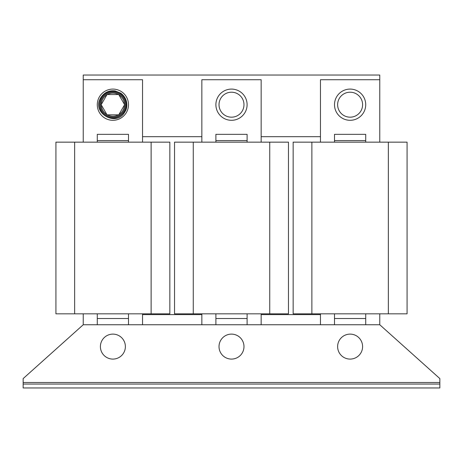 <?xml version="1.0" encoding="UTF-8"?>
<svg xmlns="http://www.w3.org/2000/svg" width="463" height="463" viewBox="0 0 463 463"><rect width="100%" height="100%" fill="white"/><g stroke="black" fill="none" stroke-linecap="round" stroke-linejoin="round"><path stroke-width="0.69" d="M124.431 104.985A11.552 11.552 0 0 1 118.916 114.546M101.345 104.401A11.552 11.552 0 0 1 106.866 94.84M107.37 94.55A11.552 11.552 0 0 1 118.406 94.55M118.916 94.84A11.552 11.552 0 0 1 124.431 104.401M245.685 111.201A15.609 15.609 0 0 0 238.005 90.511A15.609 15.609 0 0 0 217.315 98.185A15.609 15.609 0 0 0 224.995 118.881A15.609 15.609 0 0 0 245.685 111.201M364.294 111.201A15.609 15.609 0 0 0 356.62 90.511A15.609 15.609 0 0 0 335.924 98.185A15.609 15.609 0 0 0 343.604 118.881A15.609 15.609 0 0 0 364.294 111.201M121.804 95.957A12.484 12.484 0 0 1 121.624 113.614A12.484 12.484 0 0 1 103.972 113.435A12.484 12.484 0 0 1 104.152 95.777A12.484 12.484 0 0 1 121.804 95.957M127.076 111.201A15.609 15.609 0 0 0 119.396 90.511A15.609 15.609 0 0 0 98.706 98.185A15.609 15.609 0 0 0 106.38 118.881A15.609 15.609 0 0 0 127.076 111.201M219.034 105.338A12.484 12.484 0 0 1 230.858 92.224A12.484 12.484 0 0 1 243.966 104.053A12.484 12.484 0 0 1 232.142 117.162A12.484 12.484 0 0 1 219.034 105.338M337.643 105.338A12.484 12.484 0 0 1 349.472 92.224A12.484 12.484 0 0 1 362.581 104.053A12.484 12.484 0 0 1 350.751 117.162A12.484 12.484 0 0 1 337.643 105.338M118.962 357.511A12.484 12.484 0 0 0 119.755 336.173A12.484 12.484 0 0 0 106.82 335.692A12.484 12.484 0 0 1 123.8 340.531A12.484 12.484 0 0 1 118.962 357.511A12.484 12.484 0 0 1 101.976 352.673A12.484 12.484 0 0 1 106.82 335.692M356.18 357.511A12.484 12.484 0 0 0 356.979 336.173A12.484 12.484 0 0 0 344.038 335.692A12.484 12.484 0 0 1 361.024 340.531A12.484 12.484 0 0 1 356.18 357.511A12.484 12.484 0 0 1 339.2 352.673A12.484 12.484 0 0 1 344.038 335.692M237.571 357.511A12.484 12.484 0 0 0 238.37 336.173A12.484 12.484 0 0 0 225.429 335.692A12.484 12.484 0 0 1 242.409 340.531A12.484 12.484 0 0 1 237.571 357.511A12.484 12.484 0 0 1 220.591 352.673A12.484 12.484 0 0 1 225.429 335.692M388.347 142.153L407.075 142.153L407.075 313.827L293.148 313.827L293.148 142.153L388.347 142.153L388.347 313.827M439.85 384.058L23.15 384.058L23.15 387.959L439.85 387.959L439.85 378.595L379.764 324.748L379.764 313.827M320.46 313.827L320.46 324.748M151.123 142.153L169.852 142.153L169.852 313.827L55.925 313.827L55.925 142.153L151.123 142.153L151.123 313.827M142.54 324.748L142.54 313.827M83.236 313.827L83.236 324.748L97.282 324.748L97.282 318.509L128.494 318.509L128.494 313.827M269.738 142.153L288.466 142.153L288.466 313.827L174.534 313.827L174.534 142.153L269.738 142.153L269.738 313.827M261.155 324.748L261.155 313.827M201.845 313.827L201.845 324.748M379.764 324.748L365.718 324.748L365.718 313.827M334.506 313.827L334.506 324.748L247.109 324.748L247.109 313.827M215.891 313.827L215.891 324.748L128.494 324.748L128.494 318.509M23.15 384.058L23.15 378.595L83.236 324.748M219.08 345.329A12.484 12.484 0 0 0 230.227 359.022M337.689 345.329A12.484 12.484 0 0 0 348.842 359.022M100.471 345.329A12.484 12.484 0 0 0 111.618 359.022M261.155 136.689L320.46 136.689M320.46 314.608L261.155 314.608M142.54 136.689L201.845 136.689M201.845 314.608L142.54 314.608M261.155 142.153L261.155 79.723L201.845 79.723L201.845 142.153M379.764 142.153L379.764 79.723L320.46 79.723L320.46 142.153M142.54 142.153L142.54 79.723L83.236 79.723L83.236 142.153M83.236 79.723L83.236 75.041L379.764 75.041L379.764 79.723M215.891 140.59L215.891 134.345L247.109 134.345L247.109 140.59L215.891 140.59L215.891 142.153M247.109 142.153L247.109 140.59M215.891 324.748L247.109 324.748M215.891 318.509L247.109 318.509M97.282 140.59L97.282 134.345L128.494 134.345L128.494 140.59L97.282 140.59L97.282 142.153M128.494 142.153L128.494 140.59M97.282 313.827L97.282 318.509M97.282 324.748L128.494 324.748M334.506 140.59L334.506 134.345L365.718 134.345L365.718 140.59L334.506 140.59L334.506 142.153M365.718 142.153L365.718 140.59M334.506 324.748L365.718 324.748M334.506 318.509L365.718 318.509M118.406 114.841A11.552 11.552 0 0 1 107.37 114.841M106.866 114.546A11.552 11.552 0 0 1 101.345 104.985M107.034 94.55L101.177 104.696L107.034 114.841L118.748 114.841L124.605 104.696L118.748 94.55L107.034 94.55M124.437 111.363A13.334 13.334 0 0 0 119.552 93.15A13.334 13.334 0 0 0 101.345 98.029A13.334 13.334 0 0 0 106.224 116.242A13.334 13.334 0 0 0 124.437 111.363M311.877 142.153L311.877 313.827M74.653 142.153L74.653 313.827M193.262 142.153L193.262 313.827M439.85 382.496L23.15 382.496M100.789 97.71C104.169 92.473 108.955 90.204 115.148 90.91L120.802 93.185C128.199 98.677 127.823 107.711 124.987 111.681C116.722 127.719 91.032 112.885 100.789 97.71"/></g></svg>
